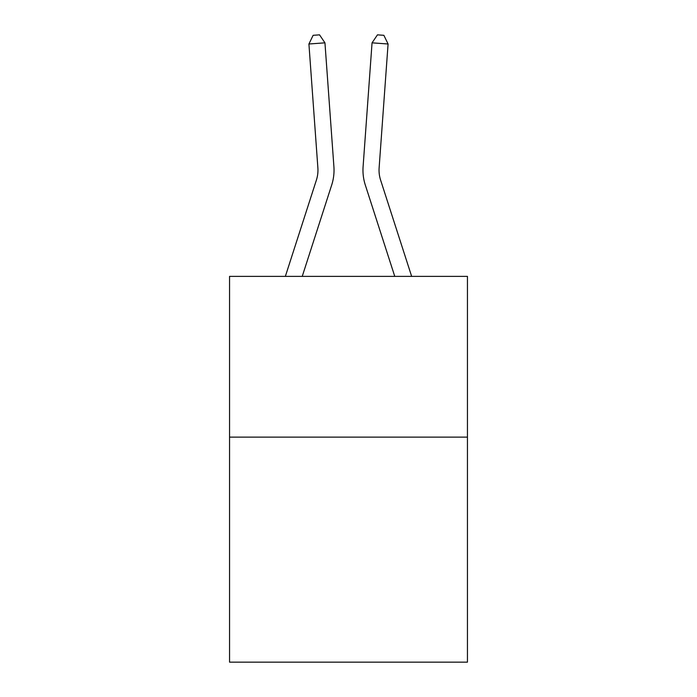 <?xml version="1.0" encoding="UTF-8"?>
<svg xmlns="http://www.w3.org/2000/svg" width="697" height="697" viewBox="0 0 697 697"><rect width="100%" height="100%" fill="white"/><g stroke="black" fill="none" stroke-linecap="round" stroke-linejoin="round"><path stroke-width="1.05" d="M467.443 437.115L467.443 662.15L229.557 662.15L229.557 276.378L467.443 276.378L467.443 437.115L229.557 437.115M333.907 166.688L324.95 42.839L333.907 166.688A48.224 48.224 0 0 1 331.711 184.958L302.237 276.378M411.648 276.378L380.588 180.026A32.149 32.149 0 0 1 379.124 167.846L388.081 43.998L372.05 42.839L363.093 166.688A48.224 48.224 0 0 0 365.289 184.958L394.763 276.378M285.352 276.378L316.412 180.026A32.149 32.149 0 0 0 317.876 167.846L308.919 43.998L313.127 35.312L319.54 34.85L324.95 42.839L308.919 43.998M316.412 180.026A32.149 32.149 0 0 0 317.876 167.846A32.149 32.149 0 0 1 316.412 180.026A32.149 32.149 0 0 0 317.876 167.846A32.149 32.149 0 0 1 316.412 180.026A32.149 32.149 0 0 0 317.876 167.846A32.149 32.149 0 0 1 316.412 180.026A32.149 32.149 0 0 0 317.876 167.846A32.149 32.149 0 0 1 316.412 180.026A32.149 32.149 0 0 0 317.876 167.846A32.149 32.149 0 0 1 316.412 180.026A32.149 32.149 0 0 0 317.876 167.846A32.149 32.149 0 0 1 316.412 180.026A32.149 32.149 0 0 0 317.876 167.846A32.149 32.149 0 0 1 316.412 180.026A32.149 32.149 0 0 0 317.876 167.846A32.149 32.149 0 0 1 316.412 180.026A32.149 32.149 0 0 0 317.876 167.846A32.149 32.149 0 0 1 316.412 180.026A32.149 32.149 0 0 0 317.876 167.846A32.149 32.149 0 0 1 316.412 180.026M380.588 180.026A32.149 32.149 0 0 1 379.124 167.846A32.149 32.149 0 0 0 380.588 180.026A32.149 32.149 0 0 1 379.124 167.846A32.149 32.149 0 0 0 380.588 180.026A32.149 32.149 0 0 1 379.124 167.846A32.149 32.149 0 0 0 380.588 180.026A32.149 32.149 0 0 1 379.124 167.846A32.149 32.149 0 0 0 380.588 180.026A32.149 32.149 0 0 1 379.124 167.846A32.149 32.149 0 0 0 380.588 180.026A32.149 32.149 0 0 1 379.124 167.846A32.149 32.149 0 0 0 380.588 180.026A32.149 32.149 0 0 1 379.124 167.846A32.149 32.149 0 0 0 380.588 180.026A32.149 32.149 0 0 1 379.124 167.846A32.149 32.149 0 0 0 380.588 180.026A32.149 32.149 0 0 1 379.124 167.846A32.149 32.149 0 0 0 380.588 180.026A32.149 32.149 0 0 1 379.124 167.846A32.149 32.149 0 0 0 380.588 180.026A32.149 32.149 0 0 1 379.124 167.846M388.081 43.998L383.873 35.312L377.46 34.85L372.05 42.839L363.093 166.688"/></g></svg>
